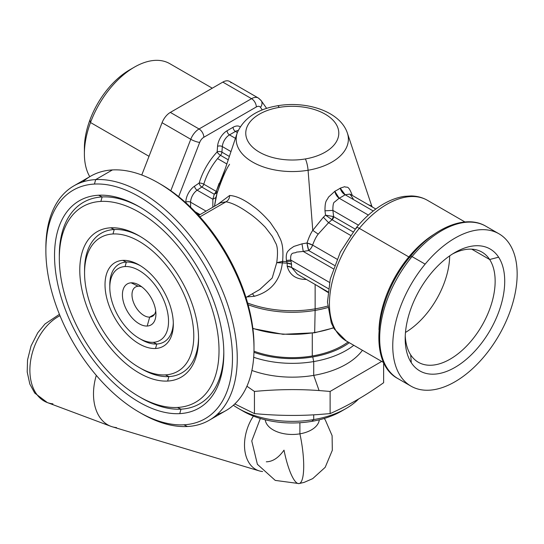 <?xml version="1.0" encoding="UTF-8"?>
<svg xmlns="http://www.w3.org/2000/svg" width="544" height="544" viewBox="0 0 544 544"><rect width="100%" height="100%" fill="white"/><g stroke="black" fill="none" stroke-linecap="round" stroke-linejoin="round"><path stroke-width="0.82" d="M259.223 470.886A37.216 24.888 110.5 0 0 262.602 471.532A37.216 24.888 -69.5 0 1 253.402 416.092A37.216 24.888 110.5 0 0 259.223 470.886L112.241 426.775A47.369 31.681 -69.5 0 1 96.302 375.374A47.369 31.681 110.5 0 0 110.908 426.333L47.301 402.56A47.369 31.681 -69.5 0 1 30.546 361.257A47.369 31.681 -69.5 0 1 59.99 315.704A47.369 31.681 110.5 0 0 30.546 361.257A47.369 31.681 110.5 0 0 47.301 402.56A47.369 31.681 110.5 0 0 52.924 403.832M110.908 426.333A47.369 31.681 110.5 0 0 116.538 427.604M299.9 422.729L299.9 433.833A27.064 15.626 180 0 1 265.268 419.812A27.064 15.626 0 0 0 299.9 433.833A40.596 9.33 80.4 0 1 299.057 483.582A40.596 9.33 -99.6 0 0 299.9 483.256A40.596 9.33 -99.6 0 0 299.9 433.833L299.9 422.729M319.294 419.812A27.064 15.626 180 0 1 299.9 433.833A27.064 15.626 0 0 0 319.294 419.812M266.308 461.808C272.687 461.679 278.589 457.79 284.009 450.146A40.596 9.33 -99.6 0 0 292.278 476.7A40.596 9.33 -99.6 0 0 299.057 483.582L304.157 482.372L312.705 478.638L325.183 467.337L332.309 450.316L332.105 435.662L325.285 419.914L324.21 418.479M240.958 409.863A69.36 40.045 0 0 0 311.807 421.355A69.36 40.045 0 0 0 343.604 409.863M346.106 408.483L341.326 411.244A69.36 40.045 180 0 1 311.807 421.355L313.711 419.58A76.126 43.948 0 0 0 346.106 408.483A76.126 43.948 0 0 0 358.632 398.949A76.126 43.948 180 0 1 313.711 419.58L311.807 421.355A69.36 40.045 180 0 1 243.236 411.244L238.449 408.483A76.126 43.948 0 0 0 313.711 419.58L313.711 414.82L313.711 419.58A76.126 43.948 180 0 1 233.376 405.246A76.126 43.948 0 0 0 238.449 408.483M319.083 414.487L330.12 413.603C347.956 405.749 365.792 395.447 383.629 382.711L383.629 362.535L383.629 382.711C365.792 395.447 347.956 405.749 330.12 413.603L330.12 391.442L381.691 361.42L330.12 391.442L330.12 413.603L319.083 414.487C298.336 415.997 276.787 415.698 254.442 413.603C276.787 415.698 298.336 415.997 319.083 414.487M234.797 403.94L254.442 413.603L254.442 391.442C276.787 389.341 298.336 389.048 319.083 390.551L330.12 391.442L319.083 390.551L313.711 375.38A76.126 43.948 0 0 0 362.42 350.288A76.126 43.948 180 0 1 313.711 375.38L319.083 390.551C298.336 389.048 276.787 389.341 254.442 391.442L254.442 413.603L234.797 403.94M246.928 386.24L254.442 391.442L246.928 386.24M251.899 370.464A76.126 43.948 0 0 0 313.711 375.38L313.711 361.57A76.126 43.948 0 0 0 353.777 345.297A76.126 43.948 180 0 1 313.711 361.57L313.711 375.38A76.126 43.948 180 0 1 251.899 370.464M253.694 357.279A76.126 43.948 0 0 0 313.711 361.57L312.759 356.932A72.74 41.997 0 0 0 349.296 342.713A72.74 41.997 180 0 1 312.759 356.932L313.711 361.57A76.126 43.948 180 0 1 253.694 357.279M253.946 352.322A72.74 41.997 0 0 0 312.759 356.932A72.74 41.997 180 0 1 253.946 352.322M253.973 351.179A71.046 41.018 0 0 0 312.283 355.994A71.046 41.018 0 0 0 348.092 342.013A71.046 41.018 180 0 1 312.283 355.994A71.046 41.018 180 0 1 253.973 351.179M312.283 333.139L312.283 355.994L312.283 333.139M252.851 328.324A79.54 45.92 0 0 0 314.677 332.506L314.677 332.506A79.54 45.92 0 0 0 333.54 327.706A79.54 45.92 180 0 1 314.677 332.506A79.54 45.92 180 0 1 252.851 328.324M248.091 304.728A81.144 46.845 0 0 0 315.126 310.393L314.677 332.506L315.126 310.393A81.144 46.845 0 0 0 327.753 307.571A81.144 46.845 180 0 1 315.126 310.393A81.144 46.845 180 0 1 248.091 304.728M247.622 303.022A81.199 46.879 0 0 0 315.139 308.856A33.83 7.779 80.4 0 1 315.126 310.393A33.83 7.779 -99.6 0 0 315.139 308.856A81.199 46.879 0 0 0 327.631 306.075A81.199 46.879 180 0 1 315.139 308.856A81.199 46.879 180 0 1 247.622 303.022M287.191 263.153L287.191 266.281C289.714 275.128 296.079 279.507 306.292 279.426L306.292 279.426C296.079 279.507 289.714 275.128 287.191 266.281L291.557 267.417L297.337 274.183L291.557 267.417A6.766 3.91 0 0 0 287.191 266.281L287.191 263.153A6.766 3.91 180 0 1 291.557 264.289L291.557 267.417L328.386 288.674L291.557 267.417L291.557 264.289L290.734 260.025L329.494 282.404L290.734 260.025L291.557 264.289L287.191 263.153L286.722 261.569L291.06 261.147L286.722 261.569L286.423 260.454L290.734 260.025L286.423 260.454L287.191 263.153A81.199 46.879 180 0 1 282.581 262.908A81.199 46.879 0 0 0 287.191 263.153M315.139 284.464L315.139 308.856L315.139 284.464M246.908 296.922L254.361 296.276C270.885 291.693 280.221 280.561 282.356 262.888L282.581 262.908A6.766 0.66 -86 0 1 282.608 261.344A80.968 46.743 0 0 0 286.722 261.569A80.968 46.743 180 0 1 282.608 261.344L282.581 262.908L282.608 261.344C284.254 241.352 279.276 238.326 277.549 233.186L270.375 222.612C264.173 215.458 258.42 210.025 253.11 206.312C244.086 199.492 236.266 195.881 229.643 195.48L217.824 204.326L229.643 195.48C236.266 195.881 244.086 199.492 253.11 206.312C258.42 210.025 264.173 215.458 270.375 222.612L277.549 233.186C279.276 238.326 284.254 241.352 282.608 261.344L276.726 262.691L282.356 262.888C280.221 280.561 270.885 291.693 254.361 296.276L252.402 293.753L254.361 296.276L246.908 296.922M316.078 285.002L327.923 292.393L316.078 285.002M190.604 202.218L206.04 211.133L190.604 202.218L190.604 207.216L190.604 202.218A3.386 1.952 0 0 0 185.824 202.218A3.386 1.952 180 0 1 190.604 202.218A10.152 5.862 -60 0 1 197.159 190.182A10.152 5.862 120 0 0 190.604 202.218M200.056 214.588L195.126 211.738L200.056 214.588M185.824 202.749L185.824 202.218L185.824 202.749M196.976 213.69A10.152 5.862 120 0 0 197.159 213.608L199.458 214.934M259.814 289.476L272.211 278.004L276.726 262.691C278.052 252.708 277.644 246.065 275.495 242.774L272.347 236.429L265.254 227.195C259.1 220.932 253.422 216.104 248.234 212.704C239.394 206.462 231.989 202.83 226.012 201.817C228.317 200.505 229.527 198.397 229.643 195.48C229.527 198.397 228.317 200.505 226.012 201.817C231.989 202.83 239.394 206.462 248.234 212.704C253.422 216.104 259.1 220.932 265.254 227.195L272.347 236.429L275.495 242.774C277.644 246.065 278.052 252.708 276.726 262.691L282.506 261.344L282.356 262.888L276.726 262.691L272.211 278.004L259.719 289.524M260.467 107.331L262.31 109.956L260.467 107.331A6.766 5.338 -35.1 0 0 261.215 100.681A6.766 5.338 -35.1 0 0 259.821 99.416A13.532 7.813 120 0 0 258.305 98.002A13.532 7.813 120 0 0 251.539 98.675A13.532 7.813 -60 0 1 258.305 98.002L261.215 100.681A6.766 5.338 144.9 0 1 260.467 107.331A6.766 3.91 120 0 0 256.319 106.964A6.766 3.91 -60 0 1 260.467 107.331M231.118 82.838A13.532 7.813 120 0 0 222.829 82.103L170.347 112.404A13.532 7.813 120 0 0 162.058 122.713L141.766 174.998L162.058 122.713L190.767 139.284L162.058 122.713A13.532 7.813 -60 0 1 170.347 112.404L199.05 128.976L170.347 112.404L222.829 82.103L251.539 98.675L199.05 128.976A13.532 7.813 120 0 0 190.767 139.284L170.802 190.733L190.767 139.284A6.766 1.428 21.2 0 0 199.696 142.419A6.766 1.428 -158.8 0 1 190.767 139.284A13.532 7.813 -60 0 1 199.05 128.976A6.766 3.91 60 0 1 203.837 137.265A6.766 3.91 120 0 0 199.696 142.419L178.656 196.642L199.696 142.419A6.766 3.91 -60 0 1 203.837 137.265L256.319 106.964A6.766 3.91 -120 0 0 251.539 98.675A6.766 3.91 60 0 1 256.319 106.964L203.837 137.265A6.766 3.91 -120 0 0 199.05 128.976L251.539 98.675L222.829 82.103A13.532 7.813 -60 0 1 229.595 81.43L258.305 98.002M194.555 186.17A13.532 7.813 120 0 0 185.824 202.218A13.532 7.813 -60 0 1 194.555 186.17A3.386 1.775 -124.2 0 0 197.159 190.182A3.386 1.775 55.8 0 1 194.555 186.17L199.186 183.029L194.555 186.17M214.261 194.249L216.26 191.406A3.386 1.952 -60 0 1 214.261 194.249L201.783 187.041L214.261 194.249L212.867 199.254L212.833 207.21L212.867 199.254L197.159 190.182L201.783 187.041A3.386 1.952 120 0 0 203.782 184.205A43.982 25.391 -60 0 1 217.559 158.596A43.982 25.391 -60 0 1 220.463 155.312A3.386 1.952 120 0 0 221.925 152.157L222.326 146.581A10.152 5.862 -60 0 1 229.48 134.892L235.464 131.437A10.152 5.862 -60 0 1 238.204 130.478A10.152 5.862 120 0 0 235.464 131.437A3.386 1.952 60 0 1 233.07 127.289A3.386 1.952 -120 0 0 235.464 131.437L229.48 134.892A3.386 1.952 60 0 1 227.086 130.744A3.386 1.952 -120 0 0 229.48 134.892A10.152 5.862 120 0 0 222.326 146.581A3.386 1.775 4.2 0 0 217.552 146.336A3.386 1.775 -175.8 0 1 222.326 146.581L221.925 152.157A3.386 1.775 4.2 0 0 217.151 151.912A3.386 1.775 -175.8 0 1 221.925 152.157A3.386 1.952 -60 0 1 220.463 155.312A3.386 1.047 43.3 0 1 217.151 151.912A3.386 1.047 -136.7 0 0 220.463 155.312A43.982 25.391 120 0 0 217.559 158.596A43.982 25.391 120 0 0 203.782 184.205A3.386 1.047 16.7 0 0 199.186 183.029A3.386 1.047 -163.3 0 1 203.782 184.205A3.386 1.952 -60 0 1 201.783 187.041A3.386 1.775 55.8 0 1 199.186 183.029A47.369 27.35 -60 0 1 214.023 155.455A47.369 27.35 -60 0 1 217.151 151.912L217.552 146.336A13.532 7.813 -60 0 1 227.086 130.744L233.07 127.289A13.532 7.813 -60 0 1 240.176 126.834A13.532 7.813 120 0 0 233.07 127.289L227.086 130.744A13.532 7.813 120 0 0 217.552 146.336L217.151 151.912A47.369 27.35 120 0 0 214.023 155.455A47.369 27.35 120 0 0 199.186 183.029A3.386 1.775 -124.2 0 0 201.783 187.041L197.159 190.182L212.867 199.254L215.907 197.533L216.981 193.508L214.465 206.264L215.907 197.533L212.867 199.254L214.261 194.249L217.253 192.719L216.26 191.406A3.386 1.129 -161.2 0 1 217.267 192.692M371.987 206.713A80.968 46.743 0 0 0 371.783 206.081A80.968 46.743 180 0 1 371.987 206.713L347.364 133.028A56.1 32.388 0 0 1 308.074 170.245L312.773 230.357C310.814 233.131 308.89 237.347 307.006 242.998L301.995 243.855L293.855 246.432L289.843 249.206C288.864 250.913 285.403 251.206 286.423 260.454C285.403 251.206 288.864 250.913 289.843 249.206L293.855 246.432L301.995 243.855L303.239 251.43L296.432 252.124C294.814 253.96 289.979 250.723 290.734 260.025C289.979 250.723 294.814 253.96 296.432 252.124L303.239 251.43L301.995 243.855L307.006 242.998L308.686 250.532L303.239 251.43L333.275 268.77L303.239 251.43L308.686 250.532A6.766 0.884 79.4 0 1 307.006 242.998A6.766 1.85 -162.2 0 1 312.603 245.106L311.705 247.139M216.981 193.501L237.191 133.028A56.1 32.388 0 0 0 308.074 170.245A56.1 32.388 180 0 1 237.34 132.607C243.807 118.184 257.21 109.235 277.535 105.767A10.152 2.332 80.4 0 1 279.181 107.392A46.519 26.86 0 0 0 247.642 140.726A46.519 26.86 0 0 0 305.374 158.936A10.152 2.332 80.4 0 1 308.074 170.245A10.152 2.332 -99.6 0 0 305.374 158.936A46.519 26.86 0 0 0 336.92 125.603A46.519 26.86 0 0 0 279.181 107.392A10.152 2.332 -99.6 0 0 277.535 105.767C306.435 100.735 339.701 111.207 347.222 132.607A56.1 32.388 180 0 1 308.074 170.245L312.773 230.357L318.199 234.138C316.275 236.538 314.412 240.196 312.603 245.106L307.006 242.998C308.89 237.347 310.814 233.138 312.773 230.357L323.374 217.219L312.773 230.357L318.199 234.138L328.583 222.693L318.199 234.138C316.275 236.538 314.412 240.196 312.603 245.106L337.001 259.189L312.603 245.106A6.766 3.91 120 0 1 308.686 250.532L334.478 265.418L308.686 250.532L310.522 248.846M229.561 164.315C226.27 168.871 222.17 178.337 217.253 192.719M219.116 183.301L216.26 191.406L203.782 184.205L216.26 191.406L225.039 169.388M199.913 216.879L226.012 201.817L199.913 216.879M220.463 202.803L226.012 201.817L220.483 202.796L198.594 215.431M217.559 158.596L226.855 163.962L217.559 158.596M220.463 155.312L228.242 159.8L220.463 155.312M221.925 152.157L229.364 156.454L221.925 152.157M222.326 146.581L230.989 151.586L222.326 146.581M229.48 134.892L235.423 138.326L229.48 134.892M235.464 131.437L237.368 132.532L235.464 131.437M371.178 205.863L368.2 204.632L371.178 205.863M333.35 216.546L325.523 215.145L324.979 210.8C324.897 199.498 327.189 200.627 328.392 197.227L334.818 191.298A64.117 37.019 0 0 0 340.252 188.156L344.74 186.68C346.99 188.292 347.915 184.096 352.192 195.085L352.294 195.452L352.192 195.085C347.915 184.096 346.99 188.292 344.74 186.68L340.252 188.156A64.117 37.019 180 0 1 334.825 191.298L328.392 197.227C327.189 200.634 324.897 199.498 324.979 210.8L325.523 215.145L323.374 217.219L328.583 222.693L323.374 217.219L325.523 215.145L332.037 219.735L328.583 222.693L350.465 235.328L328.583 222.693L332.044 219.728L325.523 215.145L333.35 216.546L332.044 219.728L333.356 216.546L332.037 219.735L353.022 231.839L332.187 219.81A3.386 1.952 120 0 0 333.649 216.662L333.356 216.546M332.88 210.406L333.649 216.662L355.171 229.085L333.649 216.662L332.88 210.406L324.979 210.8L332.88 210.406L358.442 225.168L332.88 210.406C332.819 205.034 333.445 202.198 334.757 201.892L339.157 198.213L334.757 201.892C333.445 202.198 332.819 205.034 332.88 210.406M334.818 191.298L339.157 198.213A6.766 3.665 62.9 0 1 334.818 191.298M345.141 194.759A70.659 40.793 180 0 1 339.157 198.213L368.37 215.077L339.157 198.213A70.659 40.793 0 0 0 345.141 194.759L340.252 188.156A6.766 4.134 -123.1 0 0 345.141 194.759L373.238 210.977L345.141 194.759L349.942 194.092L345.141 194.759M353.165 198.696L349.914 194.079M253.994 347.235A131.947 76.18 -120 0 0 159.514 183.586M359.332 228.351A81.199 46.879 120 0 0 346.263 340.959A81.199 46.879 -60 0 1 359.332 228.351A6.766 1.557 -140.4 0 0 356.415 227.562A6.766 1.557 39.6 0 1 359.332 228.351L408.823 256.924A81.199 46.879 120 0 0 378.978 329.8A81.199 46.879 -60 0 1 408.823 256.924L359.332 228.351A81.199 46.879 -60 0 1 427.455 200.321A81.199 46.879 120 0 0 359.332 228.351M279.181 107.392A46.519 26.86 180 0 1 336.92 125.603A46.519 26.86 180 0 1 305.374 158.936A46.519 26.86 180 0 1 247.642 140.726A46.519 26.86 180 0 1 279.181 107.392M158.311 182.886L160.704 184.266A131.947 76.18 60 0 1 254 345.868L254 348.629A135.334 78.132 -120 0 0 158.311 182.886A135.334 78.132 -120 0 0 112.431 169.925A135.334 78.132 -120 0 0 82.79 181.92M217.083 414.514A135.334 78.132 -120 0 0 254 348.629M89.767 176.691A70.713 40.827 -60 0 1 90.508 122.529L149.022 156.312L90.508 122.529A70.713 40.827 -60 0 1 169.742 63.641L212.276 88.196M383.758 362.61L346.263 340.959L334.308 329.032L331.296 322.932L327.468 302.124L330.256 279.065L340.333 252.13L356.415 227.562A6.766 1.557 -140.4 0 0 356.408 228.296M73.896 185.851L90.644 176.181A135.334 78.132 60 0 1 112.431 169.925A135.334 78.132 60 0 1 234.913 271.381A135.334 78.132 60 0 1 225.971 410.584L209.229 420.247A135.334 78.132 -120 0 0 218.164 281.051A135.334 78.132 -120 0 0 95.683 179.595L112.431 169.925L95.683 179.595A135.334 78.132 -120 0 0 73.896 185.851A135.334 78.132 -120 0 0 45.88 249.2M140.359 412.842A135.334 78.132 -120 0 0 187.442 426.51A135.334 78.132 -120 0 0 209.229 420.247M134.388 67.143A70.713 40.827 120 0 0 90.508 122.529L89.923 119.993A63.94 36.917 -60 0 1 129.601 69.904L134.388 67.143M131.934 68.626A63.94 36.917 120 0 0 89.923 119.993L90.508 122.529A70.713 40.827 120 0 0 84.388 153.741L84.388 148.22A63.94 36.917 -60 0 1 89.923 119.993A63.94 36.917 120 0 0 84.449 150.878M434.153 234.233A81.199 46.879 120 0 0 408.823 256.924A81.199 46.879 -60 0 1 434.153 234.233M45.873 250.566L45.873 247.806A135.334 78.132 60 0 1 95.683 179.595A135.334 78.132 60 0 1 225.542 298.561A135.334 78.132 60 0 1 187.442 426.51L183.899 424.803A131.947 76.18 -120 0 0 221.048 300.05A131.947 76.18 -120 0 0 94.438 184.062L95.683 179.595L94.438 184.062A131.947 76.18 -120 0 0 45.873 250.566A131.947 76.18 -120 0 0 139.169 412.168A131.947 76.18 -120 0 0 183.899 424.803L187.442 426.51A135.334 78.132 60 0 1 141.562 413.549L139.169 412.168M410.21 257.373A3.386 0.775 39.6 0 1 408.823 256.924M94.438 184.062A131.947 76.18 60 0 1 221.048 300.05A131.947 76.18 60 0 1 183.899 424.803A131.947 76.18 60 0 1 57.29 308.808A131.947 76.18 60 0 1 94.438 184.062M179.751 413.63A119.7 69.108 -120 0 0 213.452 300.458A119.7 69.108 -120 0 0 98.593 195.235A119.7 69.108 -120 0 0 64.892 308.4A119.7 69.108 -120 0 0 179.751 413.63L180.996 409.163A116.314 67.157 -120 0 0 223.802 351.9A116.314 67.157 60 0 1 180.996 409.163L179.751 413.63A119.7 69.108 60 0 1 64.892 308.4A119.7 69.108 60 0 1 98.593 195.235A119.7 69.108 60 0 1 139.169 206.7A119.7 69.108 60 0 1 223.808 353.301A119.7 69.108 60 0 1 179.751 413.63M412.053 256.591A87.965 50.789 120 0 0 397.895 378.583A87.965 50.789 -60 0 1 412.053 256.591A3.386 0.775 -140.4 0 0 410.598 256.197A3.386 0.775 39.6 0 1 412.053 256.591L425.136 264.139A87.965 50.789 120 0 0 410.978 386.138A87.965 50.789 120 0 0 484.779 355.769A87.965 50.789 120 0 0 498.936 233.777A87.965 50.789 120 0 0 425.136 264.139L412.053 256.591A87.965 50.789 -60 0 1 485.86 226.222A87.965 50.789 120 0 0 412.053 256.591M140.359 397.317A116.314 67.157 -120 0 0 180.996 409.163L177.453 407.456A112.934 65.205 -120 0 0 209.25 300.682A112.934 65.205 -120 0 0 100.885 201.409L102.129 196.942A116.314 67.157 60 0 1 140.379 207.4A116.314 67.157 -120 0 0 102.129 196.942L98.593 195.235L102.129 196.942A116.314 67.157 -120 0 0 59.323 256.958M59.316 258.325L59.316 255.564A116.314 67.157 60 0 1 102.129 196.942L100.885 201.409A112.934 65.205 -120 0 0 59.316 258.325A112.934 65.205 -120 0 0 139.169 396.637A112.934 65.205 -120 0 0 177.453 407.456L180.996 409.163A116.314 67.157 60 0 1 141.562 398.024L139.169 396.637M484.779 355.769A87.965 50.789 -60 0 1 400.37 375.904A87.965 50.789 -60 0 1 425.136 264.139A87.965 50.789 -60 0 1 509.544 244.004A87.965 50.789 -60 0 1 484.779 355.769M498.624 257.196A70.373 40.63 120 0 0 431.1 273.306A70.373 40.63 120 0 0 411.291 362.712A70.373 40.63 120 0 0 478.815 346.61A70.373 40.63 120 0 0 498.624 257.196L489.641 259.508A63.607 36.72 120 0 0 452.506 253.987A63.607 36.72 -60 0 1 481.977 252.11A63.607 36.72 -60 0 1 489.641 259.508L498.624 257.196A70.373 40.63 -60 0 1 478.815 346.61A70.373 40.63 -60 0 1 411.291 362.712A70.373 40.63 -60 0 1 405.198 338.688A70.373 40.63 -60 0 1 454.954 252.498A70.373 40.63 -60 0 1 498.624 257.196M177.453 407.456A112.934 65.205 60 0 1 69.088 308.176A112.934 65.205 60 0 1 100.885 201.409A112.934 65.205 60 0 1 209.25 300.682A112.934 65.205 60 0 1 177.453 407.456M167.647 381.058A84 48.498 -120 0 0 191.298 301.641A84 48.498 -120 0 0 110.697 227.8A84 48.498 -120 0 0 87.047 307.217A84 48.498 -120 0 0 167.647 381.058L168.892 376.591A80.614 46.546 -120 0 0 198.553 337.321A80.614 46.546 60 0 1 168.892 376.591L167.647 381.058A84 48.498 60 0 1 87.047 307.217A84 48.498 60 0 1 110.697 227.8A84 48.498 60 0 1 139.169 235.844A84 48.498 60 0 1 198.567 338.722A84 48.498 60 0 1 167.647 381.058M410.7 354.878L411.291 362.712L410.7 354.878A63.607 36.72 120 0 0 471.736 340.32A63.607 36.72 120 0 0 489.641 259.508L471.736 249.166L489.641 259.508A63.607 36.72 -60 0 1 477.129 333.2A63.607 36.72 -60 0 1 418.37 362.277A63.607 36.72 -60 0 1 410.7 354.878A63.607 36.72 -60 0 1 405.26 335.818A63.607 36.72 120 0 0 410.7 354.878M84.558 272.904L84.558 270.137A80.614 46.546 60 0 1 114.233 229.507L112.989 233.974A77.234 44.588 -120 0 0 84.558 272.904A77.234 44.588 -120 0 0 139.169 367.492A77.234 44.588 -120 0 0 165.356 374.891L168.892 376.591A80.614 46.546 60 0 1 141.562 368.873A80.614 46.546 60 0 1 140.352 368.159A80.614 46.546 -120 0 0 168.892 376.591L165.356 374.891A77.234 44.588 -120 0 0 187.095 301.866A77.234 44.588 -120 0 0 112.989 233.974L114.233 229.507A80.614 46.546 60 0 1 140.379 236.558A80.614 46.546 -120 0 0 114.233 229.507L110.697 227.8L114.233 229.507A80.614 46.546 -120 0 0 84.572 271.544M405.477 332.438A63.607 36.72 120 0 0 449.691 255.864A63.607 36.72 -60 0 1 405.477 332.438M165.356 374.891A77.234 44.588 60 0 1 91.242 306.993A77.234 44.588 60 0 1 112.989 233.974A77.234 44.588 60 0 1 187.095 301.866A77.234 44.588 60 0 1 165.356 374.891M155.543 348.493A48.3 27.887 -120 0 0 169.143 302.831A48.3 27.887 -120 0 0 122.794 260.372A48.3 27.887 -120 0 0 109.201 306.034A48.3 27.887 -120 0 0 155.543 348.493L156.788 344.026A44.914 25.935 -120 0 0 173.305 322.728A44.914 25.935 60 0 1 156.788 344.026L155.543 348.493A48.3 27.887 60 0 1 109.201 306.034A48.3 27.887 60 0 1 122.794 260.372A48.3 27.887 60 0 1 139.169 264.996A48.3 27.887 60 0 1 173.325 324.149A48.3 27.887 60 0 1 155.543 348.493M109.8 287.477L109.8 284.716A44.914 25.935 60 0 1 126.337 262.072L125.093 266.54A41.534 23.977 -120 0 0 109.8 287.477A41.534 23.977 -120 0 0 139.169 338.341A41.534 23.977 -120 0 0 153.252 342.319L156.788 344.026A44.914 25.935 60 0 1 141.562 339.721A44.914 25.935 60 0 1 140.345 338.994A44.914 25.935 -120 0 0 156.788 344.026L153.252 342.319A41.534 23.977 -120 0 0 164.941 303.056A41.534 23.977 -120 0 0 125.093 266.54L126.337 262.072A44.914 25.935 60 0 1 140.386 265.724A44.914 25.935 -120 0 0 126.337 262.072L122.794 260.372L126.337 262.072A44.914 25.935 -120 0 0 109.827 286.137M153.252 342.319A41.534 23.977 60 0 1 113.397 305.81A41.534 23.977 60 0 1 125.093 266.54A41.534 23.977 60 0 1 164.941 303.056A41.534 23.977 60 0 1 153.252 342.319M147.2 326.04A23.684 13.675 -120 0 0 153.864 303.647A23.684 13.675 -120 0 0 131.145 282.826A23.684 13.675 -120 0 0 124.474 305.218A23.684 13.675 -120 0 0 147.2 326.04L149.688 317.104A16.918 9.765 -120 0 0 155.713 310.984A16.918 9.765 60 0 1 152.415 316.322A16.918 9.765 60 0 1 149.688 317.104L147.2 326.04A23.684 13.675 60 0 1 124.474 305.218A23.684 13.675 60 0 1 131.145 282.826A23.684 13.675 60 0 1 139.169 285.097A23.684 13.675 60 0 1 155.917 314.099A23.684 13.675 60 0 1 147.2 326.04M138.224 286.239L131.145 282.826L138.224 286.239A16.918 9.765 -120 0 0 133.457 302.233A16.918 9.765 -120 0 0 149.688 317.104L154.455 314.35L149.688 317.104A16.918 9.765 60 0 1 134.382 304.422A16.918 9.765 60 0 1 135.497 287.021A16.918 9.765 60 0 1 138.224 286.239A16.918 9.765 60 0 1 141.766 286.824A16.918 9.765 -120 0 0 138.224 286.239M47.301 402.56L34.734 393.06L29.832 384.071L27.2 371.967L27.54 359.917L31.049 345.936L37.781 332.751L44.989 323.966L59.432 314.33M260.345 418.479L251.763 440.946L257.394 464.318L275.237 480.4L299.057 483.582M252.878 328.569L283.002 334.308L314.595 332.772L333.649 327.896M297.316 274.176L327.978 291.876M261.215 100.681L266.648 108.399M259.957 289.388L245.963 297.473M372.858 207.325L370.933 205.503M349.942 194.092L375.809 209.025M464.957 221.972L427.455 200.321C422.532 197.506 417.092 196.044 411.148 195.935L404.362 196.37C397.773 197.35 391.129 199.716 384.431 203.463C374.374 209.141 365.038 217.178 356.415 227.562M410.978 386.138L397.895 378.583C367.105 362.59 375.346 297.133 410.598 256.197C433.84 227.616 465.664 214.118 485.86 226.222L498.936 233.777M139.169 367.492L141.562 368.873M139.169 338.341L141.562 339.721"/></g></svg>
